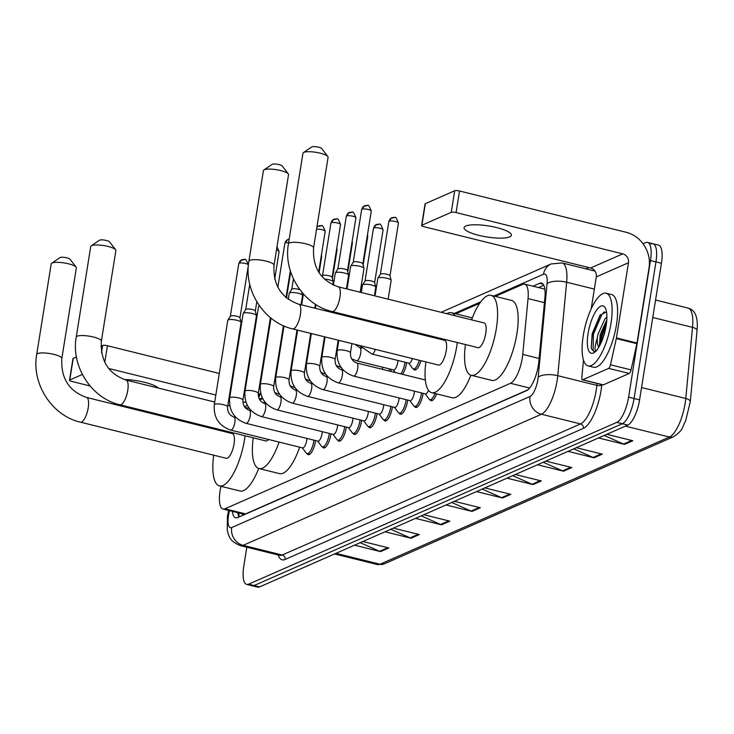 <?xml version="1.0" encoding="UTF-8"?>
<svg xmlns="http://www.w3.org/2000/svg" width="734" height="734" viewBox="0 0 734 734"><rect width="100%" height="100%" fill="white"/><g stroke="black" fill="none" stroke-linecap="round" stroke-linejoin="round"><path stroke-width="1.1" d="M391.268 369.367A11.983 3.964 103.9 0 1 391.185 369.908A11.983 3.964 103.9 0 1 390.901 371.459M406.627 362.614A11.983 3.964 103.9 0 1 406.544 363.156A11.983 3.964 103.9 0 1 402.571 374.349M330.97 433.831A11.983 3.964 103.9 0 1 330.887 434.372A11.983 3.964 103.9 0 1 323.575 447.951A11.983 3.964 103.9 0 1 322.409 446.887M346.329 427.078A11.983 3.964 103.9 0 1 346.246 427.619A11.983 3.964 103.9 0 1 338.934 441.198A11.983 3.964 103.9 0 1 337.778 440.143M361.688 420.325A11.983 3.964 103.9 0 1 361.605 420.866A11.983 3.964 103.9 0 1 354.293 434.445A11.983 3.964 103.9 0 1 353.137 433.39M377.047 413.572A11.983 3.964 103.9 0 1 376.964 414.123A11.983 3.964 103.9 0 1 369.652 427.702A11.983 3.964 103.9 0 1 368.496 426.637M315.611 440.574A11.983 3.964 103.9 0 1 315.528 441.125A11.983 3.964 103.9 0 1 308.216 454.695A11.983 3.964 103.9 0 1 307.051 453.64M392.406 406.829A11.983 3.964 103.9 0 1 392.323 407.37A11.983 3.964 103.9 0 1 385.011 420.949A11.983 3.964 103.9 0 1 383.854 419.894A11.23 3.716 103.9 0 1 382.964 419.261L379.12 414.086M407.765 400.076A11.983 3.964 103.9 0 1 407.682 400.617A11.983 3.964 103.9 0 1 400.369 414.196A11.983 3.964 103.9 0 1 399.213 413.141M423.123 393.323A11.983 3.964 103.9 0 1 423.041 393.874A11.983 3.964 103.9 0 1 415.728 407.453A11.983 3.964 103.9 0 1 414.572 406.388M220.989 486.293L220.815 487.082A22.46 7.423 -76.1 0 0 220.09 490.881A22.46 7.423 -76.1 0 0 223.008 509.029A22.46 7.423 -76.1 0 0 224.953 508.8L510.506 383.304A22.46 7.423 -76.1 0 0 522.746 354.394L528.049 298.591A22.46 7.423 -76.1 0 0 524.663 284.131A22.46 7.423 -76.1 0 0 522.718 284.37L495.312 296.408M242.771 513.772L245.578 513.91L527.801 389.873M247.376 405.379L244.982 406.425A22.46 7.423 -76.1 0 0 244.45 406.7M479.697 303.28L455.777 313.785M414.499 331.924L413.132 332.53M262.735 398.626L259.79 399.92M420.94 360.697A11.983 3.964 103.9 0 1 414.591 369.991A11.983 3.964 103.9 0 1 413.435 368.927M436.611 393.892A11.983 3.964 103.9 0 1 431.087 400.7A11.983 3.964 103.9 0 1 429.931 399.645M232.339 511.341A22.46 7.423 -76.1 0 0 235.742 517.819A22.46 7.423 -76.1 0 0 237.688 517.58L526.572 390.626A22.46 7.423 -76.1 0 0 538.811 361.715L544.912 297.545A22.46 7.423 -76.1 0 0 541.527 283.085A22.46 7.423 -76.1 0 0 539.573 283.324L533.012 286.205M238.963 517.02A22.46 7.423 103.9 0 1 237.825 512.699M643.039 243.752L645.608 242.624A22.46 7.423 103.9 0 1 647.553 242.394A22.46 7.423 103.9 0 1 650.471 260.542L628.588 397.14A22.46 7.423 103.9 0 1 616.817 422.362L248.642 584.172A22.46 7.423 103.9 0 1 246.697 584.402A22.46 7.423 103.9 0 1 243.78 566.253L246.826 547.215M585.943 268.846L588.861 267.571M651.095 243.982A22.46 7.423 103.9 0 1 653.04 243.752L658.536 245.11A22.46 7.423 103.9 0 1 661.444 263.258L639.571 399.865A22.46 7.423 103.9 0 1 627.799 425.087L259.616 586.888L254.129 585.53A22.46 7.423 103.9 0 1 252.184 585.76A22.46 7.423 103.9 0 0 254.129 585.53L622.304 423.729L254.129 585.53L248.642 584.172M639.571 399.865L634.075 398.498A22.46 7.423 103.9 0 1 622.304 423.729A22.46 7.423 103.9 0 0 634.075 398.498L655.957 261.9L634.075 398.498L628.588 397.14M653.04 243.752A22.46 7.423 103.9 0 1 655.957 261.9A22.46 7.423 103.9 0 0 653.04 243.752L647.553 242.394M538.499 287.563L543.784 285.242M604.22 435.446L623.57 444.07A5.991 5.477 66.3 0 0 624.506 444.391L632.827 440.739L606.834 434.299M598.513 437.95L624.506 444.391M573.722 448.85L593.072 457.475A5.991 5.477 66.3 0 0 594.008 457.796L602.33 454.135L576.337 447.703M568.015 451.355L594.008 457.796M543.224 462.246L562.574 470.87A5.991 5.477 66.3 0 0 563.51 471.2L571.832 467.54L545.839 461.099M537.517 464.76L563.51 471.2M512.736 475.65L532.077 484.275A5.991 5.477 66.3 0 0 533.012 484.596L541.334 480.944L515.341 474.503M507.029 478.155L533.012 484.596M360.247 542.665L379.597 551.289A5.991 5.477 66.3 0 0 380.533 551.61L388.855 547.959L362.862 541.518M354.54 545.169L380.533 551.61M390.745 529.26L410.095 537.884A5.991 5.477 66.3 0 0 411.031 538.206L419.343 534.554L393.351 528.113M385.038 531.774L411.031 538.206M421.243 515.855L440.583 524.48A5.991 5.477 66.3 0 0 441.529 524.81L449.841 521.149L423.848 514.708M415.536 518.369L441.529 524.81M451.74 502.46L471.081 511.084A5.991 5.477 66.3 0 0 472.026 511.405L480.339 507.754L454.346 501.313M446.033 504.964L472.026 511.405M482.238 489.055L501.579 497.68A5.991 5.477 66.3 0 0 502.524 498.001L510.836 494.349L484.844 487.908M476.531 491.56L502.524 498.001M259.616 586.888A22.46 7.423 103.9 0 1 257.671 587.127L246.697 584.402M69.51 380.24L72.96 358.669A3.743 0.872 9.1 0 1 73.226 358.412L69.776 379.983A3.743 0.872 -170.9 0 0 69.51 380.24A3.743 0.872 -170.9 0 0 71.822 381.441L90.062 385.956M101.494 352.485L102.613 345.494L100.953 346.228M76.446 356.999L73.226 358.412M102.613 345.494A3.743 0.872 9.1 0 1 107.43 345.732L104.769 362.357M260.487 383.653L259.882 383.506M246.752 380.258L246.147 380.102M233.017 376.854L232.412 376.698M219.292 373.45L107.43 345.732M82.364 374.45L69.776 379.983M158.388 388.075A23.956 5.588 -170.9 0 0 124.147 379.515M108.632 368.459L215.833 395.02M228.962 398.268L229.568 398.424M242.844 401.709L246.11 402.516M59.83 257.717A5.239 1.22 9.1 0 1 59.949 257.606A5.239 1.22 9.1 0 1 60.133 257.506A5.239 1.22 9.1 0 1 65.39 257.533A5.239 1.22 9.1 0 1 69.996 259.212L76.097 267.139A12.726 2.964 -170.9 0 0 64.904 263.066A12.726 2.964 -170.9 0 0 52.114 263.001A12.726 2.964 -170.9 0 0 51.692 263.231A12.726 2.964 -170.9 0 0 51.206 263.873L36.7 354.458A12.726 2.964 9.1 0 1 37.608 353.586A12.726 2.964 9.1 0 1 51.903 353.935A12.726 2.964 9.1 0 1 61.84 358.486L76.345 267.901A12.726 2.964 -170.9 0 0 76.097 267.139M86.575 397.452A12.726 4.211 -76.1 0 1 88.227 407.737A12.726 4.211 -76.1 0 1 81.557 422.032A12.726 4.211 -76.1 0 1 80.456 422.169L226.283 458.3A12.726 4.211 -76.1 0 0 234.054 443.868A12.726 4.211 -76.1 0 0 232.403 433.583L86.575 397.452C69.014 391.204 60.766 378.212 61.84 358.486M245.092 435.785A41.177 13.607 103.9 0 1 244.587 439.244A41.177 13.607 103.9 0 1 219.438 485.917A41.177 13.607 103.9 0 1 213.713 455.181M258.689 468.457A41.177 13.607 103.9 0 1 240.018 491.009L219.438 485.917M219.842 430.473A41.177 13.607 103.9 0 1 220.163 429.61M99.365 240.339A5.239 1.22 9.1 0 1 99.485 240.229A5.239 1.22 9.1 0 1 99.659 240.137A5.239 1.22 9.1 0 1 104.925 240.165A5.239 1.22 9.1 0 1 109.531 241.835L115.623 249.762A12.726 2.964 -170.9 0 0 104.439 245.688A12.726 2.964 -170.9 0 0 91.649 245.624A12.726 2.964 -170.9 0 0 91.227 245.853A12.726 2.964 -170.9 0 0 90.741 246.496L76.235 337.089A12.726 2.964 9.1 0 1 77.143 336.209A12.726 2.964 9.1 0 1 91.438 336.567A12.726 2.964 9.1 0 1 101.375 341.117L115.88 250.523A12.726 2.964 -170.9 0 0 115.623 249.762M214.713 402.03L126.11 380.084A12.726 4.211 -76.1 0 1 127.762 390.36A12.726 4.211 -76.1 0 1 121.092 404.654A12.726 4.211 -76.1 0 1 119.991 404.792L265.818 440.923A12.726 4.211 -76.1 0 0 268.543 439.473M279.076 442.079A41.177 13.607 103.9 0 1 258.974 468.54A41.177 13.607 103.9 0 1 253.248 437.813M299.656 447.18A41.177 13.607 103.9 0 1 279.553 473.641L258.974 468.54M263.625 403.168A41.177 13.607 103.9 0 1 264.515 401.48M272.03 164.462A5.239 1.22 9.1 0 1 272.158 164.343A5.239 1.22 9.1 0 1 272.332 164.251A5.239 1.22 9.1 0 1 277.599 164.278A5.239 1.22 9.1 0 1 282.205 165.957L288.297 173.885A12.726 2.964 -170.9 0 0 277.103 169.811A12.726 2.964 -170.9 0 0 264.323 169.737A12.726 2.964 -170.9 0 0 263.891 169.976A12.726 2.964 -170.9 0 0 263.414 170.618L248.899 261.203A12.726 2.964 9.1 0 1 249.808 260.331A12.726 2.964 9.1 0 1 264.102 260.68A12.726 2.964 9.1 0 1 274.039 265.231L288.545 174.646A12.726 2.964 -170.9 0 0 288.297 173.885M298.775 304.197A12.726 4.211 -76.1 0 1 300.426 314.482A12.726 4.211 -76.1 0 1 293.756 328.777A12.726 4.211 -76.1 0 1 292.655 328.905L438.482 365.037A12.726 4.211 -76.1 0 0 446.254 350.613A12.726 4.211 -76.1 0 0 444.602 340.328L298.775 304.197C281.214 297.94 272.965 284.957 274.039 265.231M457.291 342.53A41.177 13.607 103.9 0 1 456.796 345.98A41.177 13.607 103.9 0 1 431.638 392.653A41.177 13.607 103.9 0 1 425.922 361.926M470.889 375.202A41.177 13.607 103.9 0 1 452.217 397.755L431.638 392.653M432.042 337.218A41.177 13.607 103.9 0 1 432.363 336.356M446.804 313.702A41.177 13.607 103.9 0 1 451.447 312.712A41.177 13.607 103.9 0 1 455.098 315.758M451.447 312.712L472.026 317.813A41.177 13.607 103.9 0 1 472.311 317.886M311.565 147.084A5.239 1.22 9.1 0 1 311.684 146.974A5.239 1.22 9.1 0 1 311.867 146.873A5.239 1.22 9.1 0 1 317.134 146.901A5.239 1.22 9.1 0 1 321.74 148.58L327.832 156.507A12.726 2.964 -170.9 0 0 316.638 152.433A12.726 2.964 -170.9 0 0 303.858 152.369A12.726 2.964 -170.9 0 0 303.426 152.599A12.726 2.964 -170.9 0 0 302.949 153.241L288.434 243.835A12.726 2.964 9.1 0 1 289.343 242.954A12.726 2.964 9.1 0 1 303.637 243.303A12.726 2.964 9.1 0 1 313.574 247.853L328.08 157.269A12.726 2.964 -170.9 0 0 327.832 156.507M338.31 286.82A12.726 4.211 -76.1 0 1 339.961 297.105A12.726 4.211 -76.1 0 1 333.291 311.399A12.726 4.211 -76.1 0 1 332.19 311.537L478.017 347.668A12.726 4.211 -76.1 0 0 485.789 333.236A12.726 4.211 -76.1 0 0 484.137 322.951L338.31 286.82C320.749 280.572 312.5 267.58 313.574 247.853M471.577 319.841A41.177 13.607 103.9 0 1 490.982 295.334A41.177 13.607 103.9 0 1 496.331 328.612A41.177 13.607 103.9 0 1 471.173 375.285A41.177 13.607 103.9 0 1 465.457 344.549M490.982 295.334L511.561 300.435A41.177 13.607 103.9 0 1 516.901 333.704A41.177 13.607 103.9 0 1 491.752 380.377L471.173 375.285M306.922 438.427A6.734 2.23 103.9 0 1 306.729 440.272A6.734 2.23 103.9 0 1 302.61 447.914L230.724 430.096A6.734 2.23 103.9 0 0 231.467 429.95A6.734 2.23 103.9 0 0 234.843 422.463A6.734 2.23 103.9 0 0 233.972 417.022C229.522 415.416 227.393 412.022 227.586 406.847L241.11 322.446A6.734 1.569 9.1 0 0 241.101 322.281A6.734 1.569 9.1 0 0 236.944 320.281A6.734 1.569 9.1 0 0 228.283 319.85A6.734 1.569 9.1 0 0 227.861 320.162A6.734 1.569 9.1 0 0 227.797 320.308L214.282 404.718A6.734 1.569 9.1 0 1 214.759 404.25A6.734 1.569 9.1 0 1 214.924 404.186A6.734 1.569 9.1 0 1 222.53 404.48A6.734 1.569 9.1 0 1 227.586 406.847M313.987 440.171A11.23 3.716 103.9 0 1 313.877 440.905A11.23 3.716 103.9 0 1 307.023 453.63A11.23 3.716 103.9 0 1 306.17 453.016L302.325 447.841M230.338 316.29A4.863 1.138 9.1 0 1 230.384 316.189A4.863 1.138 9.1 0 1 230.687 315.959A4.863 1.138 9.1 0 1 236.944 316.271A4.863 1.138 9.1 0 1 239.945 317.721A4.863 1.138 9.1 0 1 239.954 317.831M322.281 431.675A6.734 2.23 103.9 0 1 322.088 433.528A6.734 2.23 103.9 0 1 317.969 441.162L246.083 423.353A6.734 2.23 103.9 0 0 246.826 423.197A6.734 2.23 103.9 0 0 250.202 415.71A6.734 2.23 103.9 0 0 249.331 410.269C244.881 408.664 242.752 405.278 242.945 400.094L256.469 315.693A6.734 1.569 9.1 0 0 256.46 315.528A6.734 1.569 9.1 0 0 252.303 313.528A6.734 1.569 9.1 0 0 243.642 313.097A6.734 1.569 9.1 0 0 243.22 313.409A6.734 1.569 9.1 0 0 243.156 313.565L229.641 397.966A6.734 1.569 9.1 0 1 230.118 397.498A6.734 1.569 9.1 0 1 230.292 397.433A6.734 1.569 9.1 0 1 237.889 397.727A6.734 1.569 9.1 0 1 242.945 400.094M329.346 433.427A11.23 3.716 103.9 0 1 329.236 434.152A11.23 3.716 103.9 0 1 322.382 446.878A11.23 3.716 103.9 0 1 321.529 446.263L317.684 441.088M245.697 309.546A4.863 1.138 9.1 0 1 245.743 309.436A4.863 1.138 9.1 0 1 246.046 309.207A4.863 1.138 9.1 0 1 252.303 309.519A4.863 1.138 9.1 0 1 255.304 310.968A4.863 1.138 9.1 0 1 255.313 311.078M337.64 424.922A6.734 2.23 103.9 0 1 337.447 426.775A6.734 2.23 103.9 0 1 333.328 434.409L261.451 416.6A6.734 2.23 103.9 0 0 262.194 416.444A6.734 2.23 103.9 0 0 265.561 408.966A6.734 2.23 103.9 0 0 264.69 403.517C260.24 401.92 258.111 398.525 258.304 393.351L270.424 317.666M344.705 426.674A11.23 3.716 103.9 0 1 344.595 427.399A11.23 3.716 103.9 0 1 337.741 440.134A11.23 3.716 103.9 0 1 336.888 439.51L333.043 434.335M258.304 393.351A6.734 1.569 9.1 0 0 253.248 390.983A6.734 1.569 9.1 0 0 245.651 390.69A6.734 1.569 9.1 0 0 245.477 390.754A6.734 1.569 9.1 0 0 245 391.213L258.515 306.812A6.734 1.569 9.1 0 1 258.579 306.665A6.734 1.569 9.1 0 1 259.001 306.344A6.734 1.569 9.1 0 1 259.671 306.151M352.999 418.178A6.734 2.23 103.9 0 1 352.806 420.022A6.734 2.23 103.9 0 1 348.687 427.665L276.81 409.847A6.734 2.23 103.9 0 0 277.553 409.7A6.734 2.23 103.9 0 0 280.92 402.214A6.734 2.23 103.9 0 0 280.049 396.773C275.599 395.167 273.47 391.772 273.663 386.598L283.416 325.722M360.064 419.921A11.23 3.716 103.9 0 1 359.954 420.655A11.23 3.716 103.9 0 1 353.1 433.381A11.23 3.716 103.9 0 1 352.247 432.766L348.402 427.592M285.15 296.747A4.863 1.138 9.1 0 1 286.021 297.463A4.863 1.138 9.1 0 1 286.031 297.527L286.021 297.463M368.358 411.425A6.734 2.23 103.9 0 1 368.165 413.27A6.734 2.23 103.9 0 1 364.055 420.912L292.169 403.104A6.734 2.23 103.9 0 0 292.912 402.948A6.734 2.23 103.9 0 0 296.279 395.461A6.734 2.23 103.9 0 0 295.407 390.02C290.958 388.414 288.829 385.029 289.022 379.845L297.013 329.988M375.423 413.178A11.23 3.716 103.9 0 1 375.313 413.903A11.23 3.716 103.9 0 1 368.459 426.628A11.23 3.716 103.9 0 1 367.606 426.014L363.761 420.839M288.279 299.288L289.233 293.306A6.734 1.569 9.1 0 1 289.297 293.16A6.734 1.569 9.1 0 1 289.719 292.848A6.734 1.569 9.1 0 1 298.389 293.279A6.734 1.569 9.1 0 1 302.536 295.279A6.734 1.569 9.1 0 1 302.546 295.444L301.05 304.757M291.774 289.297A4.863 1.138 9.1 0 1 291.82 289.187A4.863 1.138 9.1 0 1 292.123 288.957A4.863 1.138 9.1 0 1 298.38 289.269A4.863 1.138 9.1 0 1 299.903 289.737M383.717 404.673A6.734 2.23 103.9 0 1 383.524 406.526A6.734 2.23 103.9 0 1 379.414 414.159L307.528 396.351A6.734 2.23 103.9 0 0 308.271 396.195A6.734 2.23 103.9 0 0 311.638 388.717A6.734 2.23 103.9 0 0 310.766 383.267C306.317 381.671 304.188 378.276 304.381 373.101L310.748 333.392M390.782 406.425A11.23 3.716 103.9 0 1 390.681 407.15A11.23 3.716 103.9 0 1 383.818 419.885L386.524 420.554M399.076 397.92A6.734 2.23 103.9 0 1 398.883 399.773A6.734 2.23 103.9 0 1 394.773 407.416L322.887 389.598A6.734 2.23 103.9 0 0 323.63 389.451A6.734 2.23 103.9 0 0 326.997 381.964A6.734 2.23 103.9 0 0 326.125 376.514C321.675 374.918 319.547 371.523 319.74 366.349L324.474 336.796M406.141 399.672A11.23 3.716 103.9 0 1 406.04 400.406A11.23 3.716 103.9 0 1 399.177 413.132A11.23 3.716 103.9 0 1 398.323 412.517L394.479 407.342M324.327 279.039A6.734 1.569 9.1 0 1 329.107 279.782A6.734 1.569 9.1 0 1 333.254 281.783A6.734 1.569 9.1 0 1 333.264 281.939L332.796 284.856M322.492 275.791A4.863 1.138 9.1 0 1 322.538 275.681A4.863 1.138 9.1 0 1 322.841 275.461A4.863 1.138 9.1 0 1 329.098 275.773A4.863 1.138 9.1 0 1 332.098 277.213A4.863 1.138 9.1 0 1 332.107 277.333M414.435 391.176A6.734 2.23 103.9 0 1 414.242 393.02A6.734 2.23 103.9 0 1 410.132 400.663L338.246 382.854A6.734 2.23 103.9 0 0 338.989 382.698A6.734 2.23 103.9 0 0 342.356 375.212A6.734 2.23 103.9 0 0 341.484 369.771C337.034 368.165 334.906 364.78 335.099 359.596L338.209 340.191M421.499 392.929A11.23 3.716 103.9 0 1 421.399 393.653A11.23 3.716 103.9 0 1 414.536 406.379A11.23 3.716 103.9 0 1 413.682 405.764L409.838 400.59M333.383 285.122L335.31 273.057A6.734 1.569 9.1 0 1 335.374 272.91A6.734 1.569 9.1 0 1 335.796 272.598A6.734 1.569 9.1 0 1 344.466 273.03A6.734 1.569 9.1 0 1 348.613 275.03A6.734 1.569 9.1 0 1 348.622 275.195L346.439 288.838M337.851 269.039A4.863 1.138 9.1 0 1 337.897 268.938A4.863 1.138 9.1 0 1 338.2 268.708A4.863 1.138 9.1 0 1 344.457 269.02A4.863 1.138 9.1 0 1 347.457 270.47A4.863 1.138 9.1 0 1 347.466 270.58M428.491 390.35A6.734 2.23 103.9 0 1 425.491 393.91L353.604 376.102A6.734 2.23 103.9 0 0 354.348 375.946A6.734 2.23 103.9 0 0 357.715 368.459A6.734 2.23 103.9 0 0 356.843 363.018C352.393 361.412 350.265 358.027 350.457 352.843L351.944 343.595M434.987 393.488A11.23 3.716 103.9 0 1 429.895 399.635A11.23 3.716 103.9 0 1 429.041 399.012L425.197 393.837M347.044 288.985L350.668 266.314A6.734 1.569 9.1 0 1 350.733 266.158A6.734 1.569 9.1 0 1 351.155 265.846A6.734 1.569 9.1 0 1 359.825 266.277A6.734 1.569 9.1 0 1 363.972 268.286A6.734 1.569 9.1 0 1 363.981 268.442L360.165 292.242M353.21 262.295A4.863 1.138 9.1 0 1 353.256 262.185A4.863 1.138 9.1 0 1 353.559 261.955A4.863 1.138 9.1 0 1 359.816 262.267A4.863 1.138 9.1 0 1 362.816 263.717A4.863 1.138 9.1 0 1 362.825 263.836M283.205 327.015A6.734 1.569 9.1 0 1 283.627 327.538A6.734 1.569 9.1 0 1 283.636 327.703L276.544 372.533M382.579 367.211A6.734 2.23 103.9 0 1 382.386 369.064A6.734 2.23 103.9 0 1 382.341 369.34M389.644 368.963A11.23 3.716 103.9 0 1 389.534 369.688A11.23 3.716 103.9 0 1 389.286 371.055M397.938 360.458A6.734 2.23 103.9 0 1 397.745 362.312A6.734 2.23 103.9 0 1 393.626 369.945L356.586 360.77A6.734 2.23 103.9 0 0 357.33 360.623A6.734 2.23 103.9 0 0 360.706 353.137A6.734 2.23 103.9 0 0 359.834 347.687L355.137 344.384M405.003 362.211A11.23 3.716 103.9 0 1 404.893 362.945A11.23 3.716 103.9 0 1 400.819 373.918M412.38 358.568A6.734 2.23 103.9 0 1 408.985 363.202L371.945 354.027A6.734 2.23 103.9 0 0 372.688 353.871A6.734 2.23 103.9 0 0 375.34 349.393M361.284 292.517L362.477 285.067A6.734 1.569 9.1 0 1 362.541 284.92A6.734 1.569 9.1 0 1 371.624 285.04A6.734 1.569 9.1 0 1 375.78 287.04A6.734 1.569 9.1 0 1 375.79 287.205L374.413 295.765M419.325 360.293A11.23 3.716 103.9 0 1 413.398 368.918A11.23 3.716 103.9 0 1 412.545 368.303L408.7 363.128M365.018 281.049A4.863 1.138 9.1 0 1 365.064 280.948A4.863 1.138 9.1 0 1 365.367 280.718A4.863 1.138 9.1 0 1 371.624 281.03A4.863 1.138 9.1 0 1 374.624 282.471A4.863 1.138 9.1 0 1 374.634 282.59M375.019 295.921L377.836 278.324A6.734 1.569 9.1 0 1 377.9 278.168A6.734 1.569 9.1 0 1 386.983 278.287A6.734 1.569 9.1 0 1 391.139 280.287A6.734 1.569 9.1 0 1 391.149 280.452L388.148 299.169M380.377 274.305A4.863 1.138 9.1 0 1 380.423 274.195A4.863 1.138 9.1 0 1 380.726 273.966A4.863 1.138 9.1 0 1 386.983 274.277A4.863 1.138 9.1 0 1 389.983 275.727A4.863 1.138 9.1 0 1 389.993 275.837M465.787 226.026A23.956 5.588 -170.9 0 0 464.081 227.668A23.956 5.588 -170.9 0 0 482.789 236.238A23.956 5.588 -170.9 0 0 509.69 236.898A23.956 5.588 -170.9 0 0 511.396 235.247A23.956 5.588 -170.9 0 0 492.688 226.687A23.956 5.588 -170.9 0 0 465.787 226.026M608.651 368.376A3.743 1.239 -76.1 0 0 610.486 364.798L616.303 338.558A3.743 1.239 -76.1 0 0 616.422 337.924L637.002 343.026A3.743 1.239 103.9 0 1 636.883 343.659L631.066 369.899A3.743 1.239 103.9 0 1 629.231 373.468L608.651 368.376L582.723 379.762L603.302 384.864A3.743 1.239 103.9 0 1 602.981 384.9A3.743 1.239 103.9 0 1 602.715 384.717M629.231 373.468L603.302 384.864M637.002 343.026L649.039 267.855A29.947 27.387 66.3 0 0 626.212 232.293L459.53 190.996L456.08 212.566L622.762 253.863A7.487 6.845 -113.7 0 1 628.469 262.754L616.422 337.924M421.61 225.494L425.059 203.933A3.743 0.872 9.1 0 1 425.325 203.676L421.876 225.237A3.743 0.872 -170.9 0 0 421.61 225.494A3.743 0.872 -170.9 0 0 423.913 226.696L590.595 268.002A7.487 6.845 -113.7 0 1 596.302 276.883L591.182 308.895M456.08 212.566A3.743 0.872 -170.9 0 0 451.263 212.328L454.713 190.757L425.325 203.676M454.713 190.757A3.743 0.872 9.1 0 1 459.53 190.996M451.263 212.328L421.876 225.237M583.475 360.119L581.833 377.395A3.743 1.239 -76.1 0 0 582.401 379.799A3.743 1.239 -76.1 0 0 582.723 379.762M610.972 323.483A37.434 12.377 103.9 0 1 588.108 365.908A37.434 12.377 103.9 0 1 583.246 335.667A37.434 12.377 103.9 0 1 606.11 293.233A37.434 12.377 103.9 0 1 610.972 323.483M606.11 293.233L611.596 294.591A37.434 12.377 103.9 0 1 616.459 324.841A37.434 12.377 103.9 0 1 593.595 367.266L588.108 365.908M588.072 333.539A24.405 8.065 103.9 0 1 596.247 310.638A24.405 8.065 103.9 0 1 605.348 308.06A24.405 8.065 103.9 0 1 606.146 325.602A24.405 8.065 103.9 0 1 594.356 352.439A24.405 8.065 103.9 0 1 588.072 333.539M606.523 311.904L599.99 315.262L592.191 333.75L591.228 347.687L591.476 348.833L593.944 351.522L595.613 351.393M606.798 319.905L600.219 334.649L599.357 346.246M606.899 316.914L604.88 319.024L598.045 334.108L597.247 338.062A16.919 5.597 103.9 0 0 598.88 347.072M596.77 350.779C594.301 351.724 594.467 347.485 597.247 338.062M606.734 320.758L601.036 336.163L599.724 345.576M600.458 314.684L592.329 334.007L591.237 347.742M606.403 323.841L602.128 336.429L601.027 342.934M604.376 311.748L601.898 314.482L593.421 334.273L593.109 350.467L594.237 351.577M242.624 513.892A22.46 20.543 66.3 0 0 242.422 515.497M241.504 513.616A7.487 2.477 -76.1 0 0 242.541 513.873M544.775 288.581A22.46 20.543 66.3 0 0 544.665 289.086M245.578 513.91L224.953 508.8M544.426 302.647L528.049 298.591M539.123 358.449L522.746 354.394M529.645 388.047L510.506 383.304M229.485 510.635L228.944 513.084A14.974 4.945 -76.1 0 0 228.467 515.617A14.974 4.945 -76.1 0 0 231.705 527.562L530.021 396.461A14.974 4.945 -76.1 0 0 537.866 379.643A14.974 4.945 -76.1 0 0 538.178 377.184L547.059 283.728A14.974 4.945 -76.1 0 0 543.509 274.241L493.872 296.05M594.962 271.085L562.125 262.946A29.947 9.9 103.9 0 1 566.639 282.223L557.757 375.689A29.947 9.9 103.9 0 1 557.124 380.607A29.947 9.9 103.9 0 1 541.435 414.242L243.119 545.344A29.947 9.9 103.9 0 1 240.523 545.656L279.617 555.335A29.947 9.9 -76.1 0 0 282.214 555.023L580.53 423.922A29.947 9.9 -76.1 0 0 596.228 390.295A29.947 9.9 -76.1 0 0 596.861 385.378L597.045 383.432M601.788 384.607L601.752 385.001A33.691 11.138 103.9 0 1 583.383 428.372L285.067 559.473A3.743 3.422 66.3 0 0 282.214 555.023L243.119 545.344A14.974 13.698 -113.7 0 1 231.705 527.562M601.752 385.001A3.743 1.45 5.4 0 1 596.861 385.378L557.757 375.689A14.974 5.817 -174.6 0 0 538.178 377.184M285.067 559.473A33.691 11.138 103.9 0 1 278.094 554.959M616.817 422.362L627.799 425.087M650.471 260.542L661.444 263.258M530.021 396.461A14.974 13.698 -113.7 0 0 541.435 414.242L580.53 423.922A3.743 3.422 66.3 0 1 583.383 428.372M547.059 283.728A14.974 5.817 -174.6 0 1 566.639 282.223L594.347 289.095M480.724 301.83L454.337 313.427M413.058 331.566L411.682 332.172M262.322 397.81L259.322 399.131M543.509 274.241A14.974 13.698 -113.7 0 1 551.197 263.928L441.134 312.299M258.707 397.736A14.974 13.698 -113.7 0 1 260.772 393.507M228.944 513.084A14.974 1.055 -167.5 0 0 228.045 513.25L228.669 510.433M543.132 284.205L539.573 283.324M690.244 401.883A7.487 2.908 -174.6 0 0 690.29 401.645A7.487 2.908 -174.6 0 0 685.767 398.489L692.529 327.346A29.947 9.9 -76.1 0 0 688.006 308.069C695.208 309.821 698.217 317.299 697.052 330.511A7.487 2.908 -174.6 0 0 692.529 327.346L652.755 317.501M697.006 330.74A7.487 2.908 -174.6 0 0 697.052 330.511L690.29 401.645L685.657 420.876C681.758 427.647 683.95 429.592 673.601 436.712A7.487 6.845 -113.7 0 1 669.445 437.042A29.947 9.9 -76.1 0 0 685.767 398.489L641.544 387.534M335.97 553.335L380.001 564.244A7.487 6.845 66.3 0 0 384.166 563.914L377.404 564.556A29.947 9.9 -76.1 0 0 380.001 564.244L669.445 437.042L625.405 426.133M509.763 494.083L501.579 497.68M479.265 507.488L471.081 511.084M448.777 520.883L440.583 524.48M418.279 534.288L410.095 537.884M387.781 547.692L379.597 551.289M540.261 480.678L532.077 484.275M570.758 467.274L562.574 470.87M601.256 453.878L593.072 457.475M631.754 440.473L623.57 444.07M244.349 259.616A4.863 4.45 66.3 0 0 241.642 259.836L238.789 263.524A4.863 1.138 9.1 0 1 239.137 263.185A4.863 1.138 9.1 0 1 244.606 263.322A4.863 1.138 9.1 0 1 248.404 265.066L239.954 317.776M248.404 265.066C244.532 255.432 245.505 260.809 241.642 259.836A4.863 4.45 66.3 0 0 239.137 263.185M276.461 250.092A4.863 1.138 9.1 0 1 279.122 251.56L274.709 279.122M289.168 239.247A4.863 4.45 66.3 0 0 287.719 239.587L284.865 243.275A4.863 1.138 9.1 0 1 285.214 242.936A4.863 1.138 9.1 0 1 288.609 242.761M289.178 239.201L287.719 239.587A4.863 4.45 66.3 0 0 285.214 242.936M276.81 409.847C264.956 405.654 259.469 397.195 260.359 384.469A6.734 1.569 9.1 0 1 260.836 384.001A6.734 1.569 9.1 0 1 261.01 383.937A6.734 1.569 9.1 0 1 268.607 384.231A6.734 1.569 9.1 0 1 273.663 386.598M292.169 403.104C280.315 398.901 274.828 390.442 275.718 377.716A6.734 1.569 9.1 0 1 276.195 377.248A6.734 1.569 9.1 0 1 276.369 377.184A6.734 1.569 9.1 0 1 283.966 377.478A6.734 1.569 9.1 0 1 289.022 379.845M321.143 225.87A4.863 4.45 66.3 0 0 316.868 227.292M307.528 396.351C295.674 392.158 290.187 383.689 291.077 370.964A6.734 1.569 9.1 0 1 291.554 370.505A6.734 1.569 9.1 0 1 291.728 370.441A6.734 1.569 9.1 0 1 299.325 370.734A6.734 1.569 9.1 0 1 304.381 373.101M316.547 229.274A4.863 1.138 9.1 0 1 322.006 229.705A4.863 1.138 9.1 0 1 325.199 231.311L318.666 272.112M336.502 219.117A4.863 4.45 66.3 0 0 333.796 219.338L330.942 223.026A4.863 1.138 9.1 0 1 331.291 222.686A4.863 1.138 9.1 0 1 336.759 222.824A4.863 1.138 9.1 0 1 340.558 224.558L332.117 277.278M340.558 224.558C336.695 214.934 337.658 220.31 333.796 219.338A4.863 4.45 66.3 0 0 331.291 222.686M322.887 389.598C311.032 385.405 305.546 376.946 306.436 364.22A6.734 1.569 9.1 0 1 306.913 363.752A6.734 1.569 9.1 0 1 307.087 363.688A6.734 1.569 9.1 0 1 314.684 363.981A6.734 1.569 9.1 0 1 319.74 366.349M351.861 212.365A4.863 4.45 66.3 0 0 349.155 212.585L346.301 216.273A4.863 1.138 9.1 0 1 346.65 215.934A4.863 1.138 9.1 0 1 352.118 216.071A4.863 1.138 9.1 0 1 355.917 217.815L347.476 270.525M355.917 217.815C352.054 208.181 353.017 213.557 349.155 212.585A4.863 4.45 66.3 0 0 346.65 215.934M338.246 382.854C326.391 378.652 320.905 370.193 321.795 357.467A6.734 1.569 9.1 0 1 322.272 356.999A6.734 1.569 9.1 0 1 322.446 356.935A6.734 1.569 9.1 0 1 330.043 357.229A6.734 1.569 9.1 0 1 335.099 359.596M367.22 205.621A4.863 4.45 66.3 0 0 364.514 205.832L361.66 209.52A4.863 1.138 9.1 0 1 362.009 209.19A4.863 1.138 9.1 0 1 367.477 209.318A4.863 1.138 9.1 0 1 371.276 211.062L362.835 263.772M371.276 211.062C367.413 201.428 368.376 206.804 364.514 205.832A4.863 4.45 66.3 0 0 362.009 209.19M353.604 376.102C341.75 371.909 336.264 363.44 337.154 350.714A6.734 1.569 9.1 0 1 337.631 350.256A6.734 1.569 9.1 0 1 337.805 350.182A6.734 1.569 9.1 0 1 345.402 350.476A6.734 1.569 9.1 0 1 350.457 352.843M276.232 370.587A6.734 1.569 9.1 0 1 276.654 371.266M291.591 363.835A6.734 1.569 9.1 0 1 292.013 364.523L297.527 330.117M306.95 357.082A6.734 1.569 9.1 0 1 307.372 357.77L311.253 333.52M321.208 256.23A4.863 1.138 9.1 0 1 321.648 256.817L319.088 272.773M322.309 350.338A6.734 1.569 9.1 0 1 322.731 351.017L324.988 336.915M336.567 249.477A4.863 1.138 9.1 0 1 337.007 250.074L332.438 278.562M337.668 343.585A6.734 1.569 9.1 0 1 338.09 344.274L338.723 340.319M351.925 242.734A4.863 1.138 9.1 0 1 352.366 243.321L347.797 271.819M367.284 235.981A4.863 1.138 9.1 0 1 367.725 236.568L363.156 265.066M379.028 224.375A4.863 4.45 66.3 0 0 376.322 224.595L373.468 228.283A4.863 1.138 9.1 0 1 373.817 227.944A4.863 1.138 9.1 0 1 379.285 228.081A4.863 1.138 9.1 0 1 383.084 229.815L374.643 282.535M383.084 229.815C379.212 220.191 380.184 225.567 376.322 224.595A4.863 4.45 66.3 0 0 373.817 227.944M394.387 217.631A4.863 4.45 66.3 0 0 391.681 217.842L388.827 221.53A4.863 1.138 9.1 0 1 389.176 221.191A4.863 1.138 9.1 0 1 394.644 221.329A4.863 1.138 9.1 0 1 398.443 223.072L390.002 275.782M398.443 223.072C394.571 213.438 395.543 218.815 391.681 217.842A4.863 4.45 66.3 0 0 389.176 221.191M370.835 322.052L370.863 321.887A6.734 1.569 9.1 0 1 371.505 321.354A6.734 1.569 9.1 0 1 371.652 321.308M622.762 253.863L590.595 268.002M628.469 262.754L596.302 276.883M636.883 343.659L616.303 338.558M610.486 364.798L631.066 369.899M238.99 512.993L238.917 516.919M243.596 514.13L223.008 509.029M544.867 289.141L524.663 284.131M228.045 513.25L227.393 516.653L227.256 530.333C229.072 536.068 228.815 540.848 240.523 545.656M562.125 262.946L551.197 263.928M402.975 329.071L401.599 329.676M361.128 347.457L360.33 347.815M260.616 392.837L258.221 395.397M673.601 436.712L384.166 563.914M688.006 308.069L655.554 300.032M377.404 564.556L334.576 553.95M80.456 422.169C51.967 415.802 31.333 383.689 36.7 354.458M244.945 407.379L249.331 408.471M59.949 257.606L51.692 263.231M119.991 404.792C91.502 398.434 70.868 366.312 76.235 337.089M126.11 380.084C108.549 373.826 100.301 360.834 101.375 341.117M229.779 405.764L227.834 405.287M99.485 240.229L91.227 245.853M292.655 328.905C264.167 322.547 243.532 290.435 248.899 261.203M272.158 164.343L263.891 169.976M332.19 311.537C303.702 305.17 283.067 273.057 288.434 243.835M311.684 146.974L303.426 152.599M214.282 404.718C213.392 417.444 218.879 425.904 230.724 430.096M307.023 453.63L309.73 454.3M239.945 317.721L241.101 322.281M235.944 417.508L233.972 417.022M230.384 316.189L227.861 320.162M238.789 263.524L230.348 316.235M229.641 397.966C228.751 410.691 234.238 419.151 246.083 423.353M322.382 446.878L325.089 447.557M255.304 310.968L256.46 315.528M256.799 301.766L255.322 311.023M251.303 410.756L249.331 410.269M245.743 309.436L243.22 313.409M249.753 284.232L245.707 309.491M245 391.213C244.11 403.939 249.597 412.407 261.451 416.6M337.741 440.134L340.448 440.804M266.662 404.012L264.69 403.517M259.267 305.573L258.579 306.665M279.122 251.56L277.002 246.734M353.1 433.381L355.807 434.051M290.325 270.745L286.04 297.527M282.021 397.259L280.049 396.773M260.359 384.469L270.984 318.116M284.865 243.275L277.828 287.233M368.459 426.628L371.165 427.307M301.72 292.068L302.536 295.279M297.38 390.506L295.407 390.02M275.718 377.716L284.003 325.979M291.82 289.187L289.297 293.16M293.444 278.902L291.783 289.233M316.886 227.164L318.437 226.09C322.299 227.054 321.336 221.677 325.199 231.311M314.785 308.161L315.409 304.261M312.739 383.754L310.766 383.267M291.077 370.964L297.619 330.135M301.656 304.913L303.399 294.004M399.177 413.132L401.883 413.802M328.52 311.565L328.685 310.537M332.098 277.213L333.254 281.783M328.098 377.01L326.125 376.514M306.436 364.22L311.344 333.539M315.391 308.317L315.978 304.619M322.538 275.681L321.969 276.58M330.942 223.026L322.501 275.736M414.536 406.379L417.242 407.049M342.246 314.969L342.393 314.06M347.457 270.47L348.613 275.03M343.457 370.257L341.484 369.771M321.795 357.467L325.079 336.943M329.126 311.711L329.282 310.73M337.897 268.938L335.374 272.91M346.301 216.273L337.86 268.983M429.895 399.635L432.601 400.305M355.981 318.373L356.128 317.464M362.816 263.717L363.972 268.286M425.325 379.983L356.843 363.018M337.154 350.714L338.814 340.347M342.851 315.115L342.998 314.216M353.256 262.185L350.733 266.158M361.66 209.52L353.219 262.24M274.773 392.562L279.709 394.497M283.315 326.336L283.627 327.538M290.682 271.874L286.508 297.921M290.132 385.809L295.068 387.754M292.013 364.523L291.903 365.789M305.491 379.056L310.427 381.001M307.372 357.77L307.262 359.036M321.648 256.817L321.474 254.56M320.85 372.312L325.786 374.248M329.034 311.693L329.19 310.693M322.731 351.017L322.621 352.283M337.007 250.074L336.833 247.817M336.209 365.56L341.145 367.505M342.76 315.097L342.906 314.189M338.09 344.274L337.979 345.531M352.366 243.321L352.192 241.064M351.568 358.807L356.586 360.77M356.495 318.501L356.641 317.593M393.341 369.881L395.332 372.551M361.807 348.182L359.834 347.687M367.725 236.568L367.55 234.311M359.532 345.475L371.945 354.027M370.23 321.905L370.376 320.997M374.624 282.471L375.78 287.04M413.398 368.918L416.105 369.587M357.1 318.648L357.247 317.739M365.064 280.948L362.541 284.92M373.468 228.283L365.027 280.994M389.983 275.727L391.139 280.287M384.111 324.4L384.056 325.327M370.863 321.887L370.982 321.143M380.423 274.195L377.9 278.168M388.827 221.53L380.386 274.25M582.401 379.799L602.981 384.9"/></g></svg>
